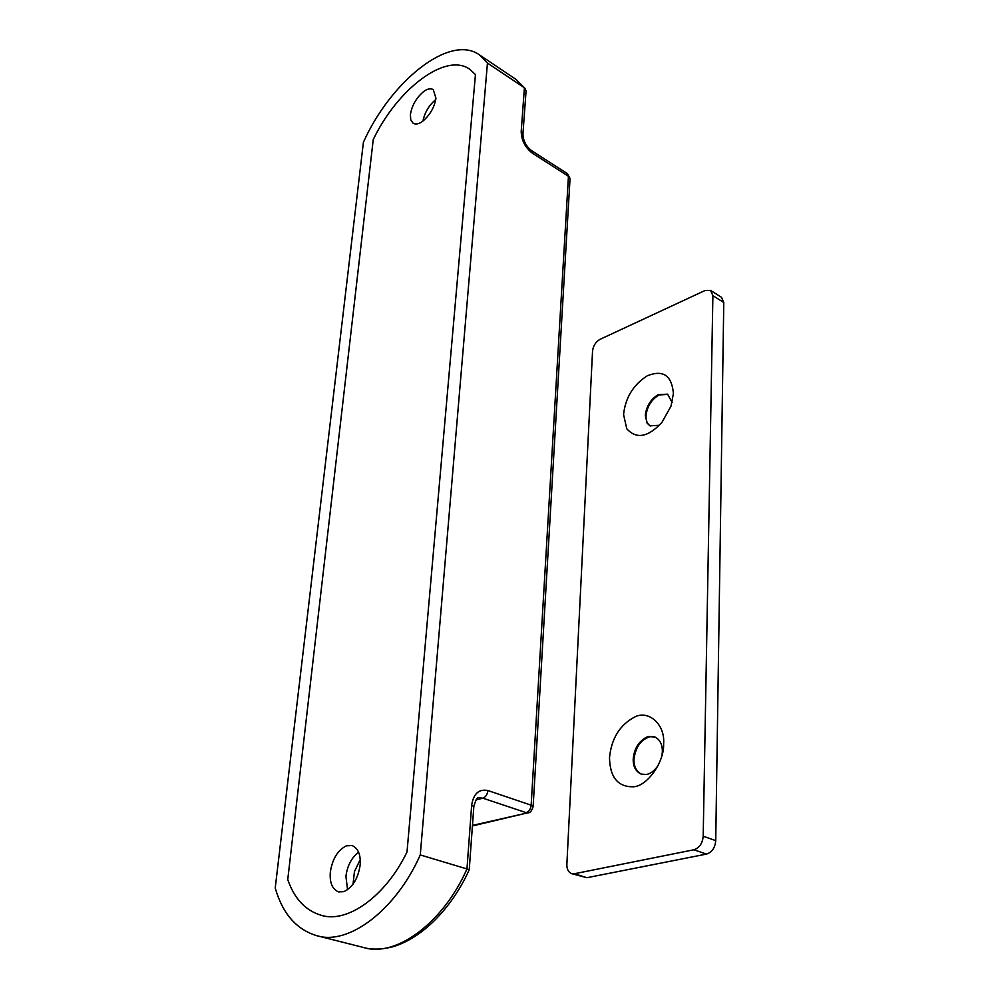 <?xml version="1.0" encoding="UTF-8"?>
<svg xmlns="http://www.w3.org/2000/svg" width="999" height="999" viewBox="0 0 999 999"><rect width="100%" height="100%" fill="white"/><g stroke="black" fill="none" stroke-linecap="round" stroke-linejoin="round"><path stroke-width="1.5" d="M662.05 754.982L662.349 751.698C662.474 744.492 659.927 739.56 654.72 736.9L649.412 736.375L646.615 737.162C638.636 741.445 634.165 748.726 633.216 759.015C633.041 766.37 635.639 771.378 641.008 774.05L646.191 774.5C650.486 773.863 654.507 770.803 658.229 765.309M609.502 757.791C609.977 777.347 617.919 787.012 633.316 786.787C646.965 786.413 664.372 762.337 663.611 744.005C665.409 724.15 648.176 709.502 634.34 717.182C619.617 725.199 611.338 738.748 609.502 757.791M655.119 737.062L650.174 736.675C640.958 739.472 635.564 747.015 633.978 759.302C633.791 766.395 636.251 771.353 641.37 774.175M659.365 425.274L649.962 425.836L647.102 423.126L645.317 415.509C646.253 406.431 650.511 399.488 658.104 394.68L667.594 394.168L672.115 402.46M647.252 375.811C663.049 369.48 671.778 375.374 673.413 393.481L671.016 406.131L661.987 422.315C648.101 437.337 636.363 439.473 626.76 428.733L623.563 414.535C625.374 397.739 633.266 384.827 647.252 375.811M650.299 425.999C647.252 423.763 645.816 420.392 646.016 415.884C647.002 406.655 651.336 399.675 659.015 394.942L667.956 394.38M693.88 849.774L574.338 873.763L571.628 873.65C568.319 872.164 566.733 869.055 566.87 864.322L592.544 351.099C593.219 345.754 595.729 341.82 600.074 339.31L705.119 290.472L710.576 290.409L712.886 295.654L703.196 836.213C702.509 843.431 699.4 847.951 693.88 849.774L706.468 854.095L586.925 877.709L571.628 873.65M710.576 290.409L721.44 297.252L723.776 302.497L715.734 840.634C715.072 847.814 711.987 852.297 706.468 854.095M360.239 859.59L354.445 871.578L353.047 884.202M407.005 851.985C385.689 896.328 347.34 923.638 321.191 915.296C305.444 910.526 294.305 898.613 287.749 879.57L373.239 139.61C396.903 89.848 445.117 52.085 469.555 69.106L475.449 74.55L407.005 851.985C385.689 896.328 347.34 923.638 321.191 915.296C305.444 910.526 294.305 898.613 287.749 879.57L373.239 139.61C396.903 89.848 445.117 52.085 469.555 69.106L475.449 74.55L407.005 851.985M521.203 131.406C521.403 140.31 525.149 147.577 532.455 153.222L531.505 150.599C525.998 146.216 523.139 140.647 522.939 133.878L521.203 131.406L524.413 87.775L526.036 91.421M487.912 790.534L531.156 805.169C530.631 809.09 528.983 811.588 526.186 812.662L482.879 798.176C485.664 797.065 487.337 794.517 487.912 790.534C478.946 788.76 473.526 793.643 471.653 805.182L473.826 806.63L469.23 869.742C453.771 904.32 424.712 937.661 392.27 946.927C381.069 949.612 371.516 949.812 363.611 947.514C395.629 957.729 443.106 923.188 466.97 868.943L469.218 869.792M525.349 88.649L515.934 79.333L524.413 87.775L487.45 63.049L420.267 854.932C395.854 910.301 348.276 945.816 316.708 935.663C296.366 929.47 282.542 913.586 275.225 887.999L363.411 142.258C390.359 81.943 449.263 33.716 479.17 54.683L487.45 63.049M471.653 805.182L466.97 868.943L420.267 854.932M422.939 121.079C424.725 112.425 428.996 105.257 435.751 99.588M422.49 121.416C418.981 123.988 415.871 124.625 413.161 123.314L410.726 119.805L410.414 114.473C411.925 105.395 416.346 97.74 423.676 91.533C427.247 88.849 430.432 88.187 433.229 89.548L435.939 98.214C434.415 107.455 429.932 115.185 422.49 121.416M347.565 889.734L345.929 876.373C347.24 865.908 351.461 857.804 358.591 852.072M343.906 891.632L338.524 891.895C332.205 889.11 329.47 882.479 330.344 871.99C332.392 858.94 337.712 850.224 346.303 845.841L352.073 845.529C358.229 848.301 360.914 854.832 360.139 865.134C358.079 878.496 352.672 887.324 343.906 891.632M649.412 736.375L650.174 736.675M715.734 840.634L703.196 836.213M723.776 302.497L712.886 295.654M586.925 877.709L574.338 873.763M526.086 90.672L522.902 134.44M476.073 799.887L482.879 798.176L479.333 797.851C477.609 796.565 475.774 799.487 473.826 806.63L473.813 806.955M472.465 825.411L527.822 812.811C529.994 813.149 531.755 811.051 533.129 806.53L531.156 805.169L568.443 176.299L532.455 153.222M533.116 806.83L570.042 178.546L567.457 173.689L531.505 150.599M567.457 173.689L570.017 179.071M472.427 825.948L528.359 812.686M515.934 79.333L479.17 54.683M363.611 947.514L316.708 935.663"/></g></svg>
